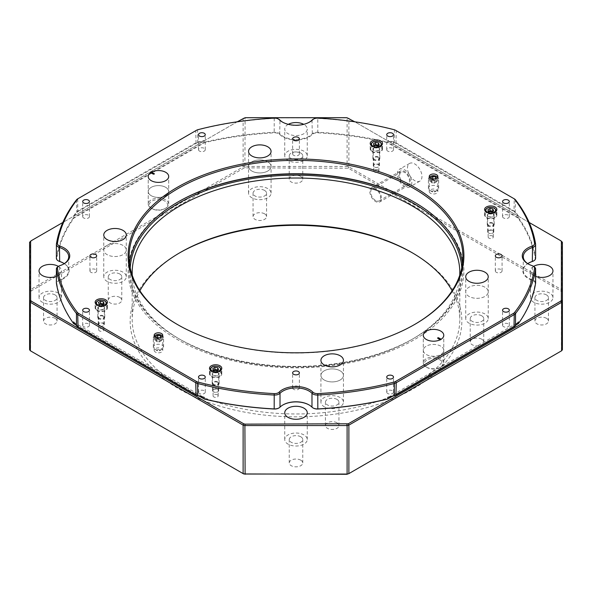 <?xml version="1.0" encoding="UTF-8"?>
<svg xmlns="http://www.w3.org/2000/svg" width="592" height="592" viewBox="0 0 592 592"><rect width="100%" height="100%" fill="white"/><g stroke="black" fill="none" stroke-linecap="round" stroke-linejoin="round"><path stroke-width="0.44" stroke-dasharray="2.96 2.22" d="M132.268 275.31A163.806 94.572 0 0 0 180.175 339.468L178.725 338.631A165.849 95.756 180 0 1 130.24 267.813M461.76 267.813A165.849 95.756 180 0 1 413.275 338.631A165.849 95.756 180 0 1 178.725 338.631L180.175 339.468A163.806 94.572 0 0 0 411.825 339.468A163.806 94.572 0 0 0 459.732 275.31M411.832 252.532L413.275 253.369A165.849 95.756 0 0 0 412.55 252.954M179.45 252.954A165.849 95.756 0 0 0 178.725 253.369A165.849 95.756 0 0 0 178.725 388.781A165.849 95.756 0 0 0 413.275 388.789A165.849 95.756 0 0 0 413.275 253.369L411.825 252.532M452.11 290.761A163.806 94.572 180 0 1 459.806 319.406A163.806 94.572 180 0 1 358.685 406.778A163.806 94.572 180 0 1 180.175 386.28A163.806 94.572 180 0 1 132.194 319.406A163.806 94.572 180 0 1 139.89 290.761M404.588 183.823A6.963 4.018 60 0 1 400.037 177.689A6.963 4.018 60 0 1 401.11 172.109A6.963 4.018 60 0 1 404.588 172.457A6.963 4.018 60 0 1 409.131 178.592A6.963 4.018 60 0 1 408.066 184.171A6.963 4.018 60 0 1 404.588 183.823M375.631 200.54A6.963 4.018 60 0 1 371.08 194.405A6.963 4.018 60 0 1 372.146 188.826A6.963 4.018 60 0 1 375.631 189.174A6.963 4.018 60 0 1 380.175 195.308A6.963 4.018 60 0 1 379.109 200.888A6.963 4.018 60 0 1 375.631 200.54M165.693 187.331A10.234 5.913 0 0 0 154.542 186.051A10.234 5.913 0 0 0 148.222 191.512A10.234 5.913 0 0 0 151.219 195.693A10.234 5.913 0 0 0 162.371 196.973A10.234 5.913 0 0 0 168.698 191.512A10.234 5.913 0 0 0 165.693 187.331A10.234 5.913 180 0 1 168.698 191.512A10.234 5.913 180 0 1 162.371 196.973A10.234 5.913 180 0 1 151.219 195.693A10.234 5.913 180 0 1 148.222 191.512A10.234 5.913 180 0 1 154.542 186.051A10.234 5.913 180 0 1 165.693 187.331M165.693 199.874A10.234 5.913 0 0 0 154.542 198.594A10.234 5.913 0 0 0 148.222 204.055A10.234 5.913 0 0 0 151.219 208.229A10.234 5.913 0 0 0 162.371 209.509A10.234 5.913 0 0 0 168.698 204.055A10.234 5.913 0 0 0 165.693 199.874A10.234 5.913 0 0 0 154.542 198.594A10.234 5.913 0 0 0 148.222 204.055A10.234 5.913 0 0 0 151.219 208.229L151.219 208.229A10.234 5.913 0 0 0 165.693 208.229A10.234 5.913 0 0 0 168.698 204.055A10.234 5.913 0 0 0 165.693 199.874M440.781 346.15A10.234 5.913 0 0 0 429.629 344.87A10.234 5.913 0 0 0 423.302 350.331A10.234 5.913 0 0 0 426.307 354.512A10.234 5.913 0 0 0 437.458 355.792A10.234 5.913 0 0 0 443.778 350.331A10.234 5.913 0 0 0 440.781 346.15A10.234 5.913 0 0 0 429.629 344.87A10.234 5.913 0 0 0 423.302 350.331A10.234 5.913 0 0 0 426.307 354.512A10.234 5.913 0 0 0 437.458 355.792A10.234 5.913 0 0 0 443.778 350.331A10.234 5.913 0 0 0 440.781 346.15M440.781 358.693A10.234 5.913 0 0 0 429.629 357.413A10.234 5.913 0 0 0 423.302 362.874A10.234 5.913 0 0 0 426.307 367.047A10.234 5.913 0 0 0 437.458 368.335A10.234 5.913 0 0 0 443.778 362.874A10.234 5.913 0 0 0 440.781 358.693A10.234 5.913 0 0 0 429.629 357.413A10.234 5.913 0 0 0 423.302 362.874A10.234 5.913 0 0 0 426.307 367.047A10.234 5.913 0 0 0 440.781 367.047A10.234 5.913 0 0 0 443.778 362.874A10.234 5.913 0 0 0 440.781 358.693M217.456 382.306A2.56 1.48 0 0 0 214.667 381.988A2.56 1.48 0 0 0 213.083 383.35A2.56 1.48 0 0 0 213.838 384.393A2.56 1.48 0 0 0 216.628 384.719A2.56 1.48 0 0 0 218.204 383.35A2.56 1.48 0 0 0 217.456 382.306M217.456 394.842A2.56 1.48 0 0 0 214.667 394.524A2.56 1.48 0 0 0 213.083 395.893A2.56 1.48 0 0 0 213.838 396.936A2.56 1.48 0 0 0 216.628 397.254A2.56 1.48 0 0 0 218.204 395.893A2.56 1.48 0 0 0 217.456 394.842M103.075 316.269A2.56 1.48 0 0 0 100.285 315.95A2.56 1.48 0 0 0 98.709 317.312A2.56 1.48 0 0 0 99.456 318.363A2.56 1.48 0 0 0 102.246 318.681A2.56 1.48 0 0 0 103.829 317.312A2.56 1.48 0 0 0 103.075 316.269M103.075 328.812A2.56 1.48 0 0 0 100.285 328.486A2.56 1.48 0 0 0 98.709 329.855A2.56 1.48 0 0 0 99.456 330.898A2.56 1.48 0 0 0 102.246 331.217A2.56 1.48 0 0 0 103.829 329.855A2.56 1.48 0 0 0 103.075 328.812M378.162 157.45A2.56 1.48 0 0 0 375.372 157.132A2.56 1.48 0 0 0 373.796 158.493A2.56 1.48 0 0 0 374.544 159.537A2.56 1.48 0 0 0 377.333 159.862A2.56 1.48 0 0 0 378.917 158.493A2.56 1.48 0 0 0 378.162 157.45M378.162 169.985A2.56 1.48 0 0 0 375.372 169.667A2.56 1.48 0 0 0 373.796 171.036A2.56 1.48 0 0 0 374.544 172.08A2.56 1.48 0 0 0 377.333 172.398A2.56 1.48 0 0 0 378.917 171.036A2.56 1.48 0 0 0 378.162 169.985M492.544 223.487A2.56 1.48 0 0 0 489.754 223.162A2.56 1.48 0 0 0 488.171 224.531A2.56 1.48 0 0 0 488.925 225.574A2.56 1.48 0 0 0 491.715 225.892A2.56 1.48 0 0 0 493.291 224.531A2.56 1.48 0 0 0 492.544 223.487M492.544 236.023A2.56 1.48 0 0 0 489.754 235.705A2.56 1.48 0 0 0 488.171 237.066A2.56 1.48 0 0 0 488.925 238.117A2.56 1.48 0 0 0 491.715 238.435A2.56 1.48 0 0 0 493.291 237.066A2.56 1.48 0 0 0 492.544 236.023M340.156 370.814A11.263 6.505 0 0 0 327.887 369.401A11.263 6.505 0 0 0 320.931 375.409A11.263 6.505 0 0 0 324.231 380.005A11.263 6.505 0 0 0 336.508 381.418A11.263 6.505 0 0 0 343.456 375.409A11.263 6.505 0 0 0 340.156 370.814A11.263 6.505 180 0 1 343.456 375.409A11.263 6.505 180 0 1 336.508 381.418A11.263 6.505 180 0 1 324.231 380.005A11.263 6.505 180 0 1 320.931 375.409A11.263 6.505 180 0 1 327.887 369.401A11.263 6.505 180 0 1 340.156 370.814M340.156 397.558A11.263 6.505 0 0 0 327.887 396.152A11.263 6.505 0 0 0 320.931 402.16A11.263 6.505 0 0 0 324.231 406.756A11.263 6.505 0 0 0 336.508 408.162A11.263 6.505 0 0 0 343.456 402.16A11.263 6.505 0 0 0 340.156 397.558M336.974 399.4A6.756 3.9 0 0 0 329.611 398.557A6.756 3.9 0 0 0 325.437 402.16A6.756 3.9 0 0 0 327.42 404.921A6.756 3.9 0 0 0 334.783 405.764A6.756 3.9 0 0 0 338.95 402.16A6.756 3.9 0 0 0 336.974 399.4M336.974 422.806A6.756 3.9 0 0 0 329.611 421.963A6.756 3.9 0 0 0 325.437 425.567A6.756 3.9 0 0 0 327.42 428.319A6.756 3.9 0 0 0 334.783 429.17A6.756 3.9 0 0 0 338.95 425.567A6.756 3.9 0 0 0 336.974 422.806M122.988 245.428A11.263 6.505 0 0 0 110.711 244.015A11.263 6.505 0 0 0 103.763 250.024A11.263 6.505 0 0 0 107.056 254.619A11.263 6.505 0 0 0 119.332 256.033A11.263 6.505 0 0 0 126.281 250.024A11.263 6.505 0 0 0 122.988 245.428A11.263 6.505 0 0 0 110.711 244.015A11.263 6.505 0 0 0 103.763 250.024A11.263 6.505 0 0 0 107.056 254.619A11.263 6.505 0 0 0 119.332 256.033A11.263 6.505 0 0 0 126.281 250.024A11.263 6.505 0 0 0 122.988 245.428M122.988 272.179A11.263 6.505 0 0 0 110.711 270.766A11.263 6.505 0 0 0 103.763 276.775A11.263 6.505 0 0 0 107.056 281.37A11.263 6.505 0 0 0 119.332 282.784A11.263 6.505 0 0 0 126.281 276.775A11.263 6.505 0 0 0 122.988 272.179M119.799 274.015A6.756 3.9 0 0 0 112.436 273.171A6.756 3.9 0 0 0 108.262 276.775A6.756 3.9 0 0 0 110.245 279.535A6.756 3.9 0 0 0 117.608 280.379A6.756 3.9 0 0 0 121.782 276.775A6.756 3.9 0 0 0 119.799 274.015M119.799 297.421A6.756 3.9 0 0 0 112.436 296.577A6.756 3.9 0 0 0 108.262 300.181A6.756 3.9 0 0 0 110.245 302.941A6.756 3.9 0 0 0 117.608 303.785A6.756 3.9 0 0 0 121.782 300.181A6.756 3.9 0 0 0 119.799 297.421M267.769 161.838A11.263 6.505 0 0 0 255.492 160.432A11.263 6.505 0 0 0 248.544 166.433A11.263 6.505 0 0 0 251.844 171.036A11.263 6.505 0 0 0 264.113 172.442A11.263 6.505 0 0 0 271.069 166.433A11.263 6.505 0 0 0 267.769 161.838A11.263 6.505 180 0 1 271.069 166.433A11.263 6.505 180 0 1 264.113 172.442A11.263 6.505 180 0 1 251.844 171.036A11.263 6.505 180 0 1 248.544 166.433A11.263 6.505 180 0 1 255.492 160.432A11.263 6.505 180 0 1 267.769 161.838M267.769 188.589A11.263 6.505 0 0 0 255.492 187.176A11.263 6.505 0 0 0 248.544 193.184A11.263 6.505 0 0 0 251.844 197.78A11.263 6.505 0 0 0 264.113 199.193A11.263 6.505 0 0 0 271.069 193.184A11.263 6.505 0 0 0 267.769 188.589M264.58 190.424A6.756 3.9 0 0 0 257.217 189.581A6.756 3.9 0 0 0 253.05 193.184A6.756 3.9 0 0 0 255.026 195.945A6.756 3.9 0 0 0 262.389 196.788A6.756 3.9 0 0 0 266.563 193.184A6.756 3.9 0 0 0 264.58 190.424M264.58 213.83A6.756 3.9 0 0 0 257.217 212.987A6.756 3.9 0 0 0 253.05 216.591A6.756 3.9 0 0 0 255.026 219.351A6.756 3.9 0 0 0 262.389 220.194A6.756 3.9 0 0 0 266.563 216.591A6.756 3.9 0 0 0 264.58 213.83M484.944 287.224A11.263 6.505 0 0 0 472.668 285.81A11.263 6.505 0 0 0 465.719 291.819A11.263 6.505 0 0 0 469.012 296.414A11.263 6.505 0 0 0 481.289 297.828A11.263 6.505 0 0 0 488.237 291.819A11.263 6.505 0 0 0 484.944 287.224A11.263 6.505 0 0 0 472.668 285.81A11.263 6.505 0 0 0 465.719 291.819A11.263 6.505 0 0 0 469.012 296.414A11.263 6.505 0 0 0 481.289 297.828A11.263 6.505 0 0 0 488.237 291.819A11.263 6.505 0 0 0 484.944 287.224M484.944 313.975A11.263 6.505 0 0 0 472.668 312.561A11.263 6.505 0 0 0 465.719 318.57A11.263 6.505 0 0 0 469.012 323.165A11.263 6.505 0 0 0 481.289 324.579A11.263 6.505 0 0 0 488.237 318.57A11.263 6.505 0 0 0 484.944 313.975M481.755 315.81A6.756 3.9 0 0 0 474.392 314.966A6.756 3.9 0 0 0 470.218 318.57A6.756 3.9 0 0 0 472.201 321.33A6.756 3.9 0 0 0 479.564 322.174A6.756 3.9 0 0 0 483.738 318.57A6.756 3.9 0 0 0 481.755 315.81M481.755 339.216A6.756 3.9 0 0 0 474.392 338.372A6.756 3.9 0 0 0 470.218 341.976A6.756 3.9 0 0 0 472.201 344.736A6.756 3.9 0 0 0 479.564 345.58A6.756 3.9 0 0 0 483.738 341.976A6.756 3.9 0 0 0 481.755 339.216M58.26 293.077A11.263 6.505 0 0 0 45.984 291.664A11.263 6.505 0 0 0 39.035 297.672A11.263 6.505 0 0 0 42.335 302.268A11.263 6.505 0 0 0 54.605 303.681A11.263 6.505 0 0 0 61.561 297.672A11.263 6.505 0 0 0 58.26 293.077M55.071 294.912A6.756 3.9 0 0 0 47.708 294.069A6.756 3.9 0 0 0 43.542 297.672A6.756 3.9 0 0 0 45.517 300.433A6.756 3.9 0 0 0 52.88 301.276A6.756 3.9 0 0 0 57.054 297.672A6.756 3.9 0 0 0 55.071 294.912M55.071 318.318A6.756 3.9 0 0 0 47.708 317.475A6.756 3.9 0 0 0 43.542 321.079A6.756 3.9 0 0 0 45.517 323.839A6.756 3.9 0 0 0 52.88 324.682A6.756 3.9 0 0 0 57.054 321.079A6.756 3.9 0 0 0 55.071 318.318M303.962 434.928A11.263 6.505 0 0 0 291.693 433.522A11.263 6.505 0 0 0 284.737 439.53A11.263 6.505 0 0 0 288.038 444.126A11.263 6.505 0 0 0 300.307 445.532A11.263 6.505 0 0 0 307.263 439.53A11.263 6.505 0 0 0 303.962 434.928M300.78 436.77A6.756 3.9 0 0 0 293.417 435.927A6.756 3.9 0 0 0 289.244 439.53A6.756 3.9 0 0 0 291.22 442.283A6.756 3.9 0 0 0 298.583 443.134A6.756 3.9 0 0 0 302.756 439.53A6.756 3.9 0 0 0 300.78 436.77M300.78 460.176A6.756 3.9 0 0 0 293.417 459.333A6.756 3.9 0 0 0 289.244 462.937A6.756 3.9 0 0 0 291.22 465.689A6.756 3.9 0 0 0 298.583 466.54A6.756 3.9 0 0 0 302.756 462.937A6.756 3.9 0 0 0 300.78 460.176M533.584 266.415A11.263 6.505 0 0 0 530.439 270.921A11.263 6.505 0 0 0 533.74 275.517A11.263 6.505 0 0 0 535.612 276.39M549.665 293.077A11.263 6.505 0 0 0 537.395 291.664A11.263 6.505 0 0 0 530.439 297.672A11.263 6.505 0 0 0 533.74 302.268A11.263 6.505 0 0 0 546.016 303.681A11.263 6.505 0 0 0 552.965 297.672A11.263 6.505 0 0 0 549.665 293.077M546.483 294.912A6.756 3.9 0 0 0 539.12 294.069A6.756 3.9 0 0 0 534.946 297.672A6.756 3.9 0 0 0 536.929 300.433A6.756 3.9 0 0 0 544.292 301.276A6.756 3.9 0 0 0 548.458 297.672A6.756 3.9 0 0 0 546.483 294.912M546.483 318.318A6.756 3.9 0 0 0 539.12 317.475A6.756 3.9 0 0 0 534.946 321.079A6.756 3.9 0 0 0 536.929 323.839A6.756 3.9 0 0 0 544.292 324.682A6.756 3.9 0 0 0 548.458 321.079A6.756 3.9 0 0 0 546.483 318.318M288.289 124.327A11.263 6.505 0 0 0 284.737 129.063A11.263 6.505 0 0 0 288.038 133.666A11.263 6.505 0 0 0 300.307 135.072A11.263 6.505 0 0 0 307.263 129.063A11.263 6.505 0 0 0 303.962 124.468A11.263 6.505 0 0 0 303.711 124.327M303.962 151.219A11.263 6.505 0 0 0 291.693 149.806A11.263 6.505 0 0 0 284.737 155.814A11.263 6.505 0 0 0 288.038 160.41A11.263 6.505 0 0 0 300.307 161.823A11.263 6.505 0 0 0 307.263 155.814A11.263 6.505 0 0 0 303.962 151.219M300.78 153.054A6.756 3.9 0 0 0 293.417 152.211A6.756 3.9 0 0 0 289.244 155.814A6.756 3.9 0 0 0 291.22 158.575A6.756 3.9 0 0 0 298.583 159.418A6.756 3.9 0 0 0 302.756 155.814A6.756 3.9 0 0 0 300.78 153.054M300.78 176.46A6.756 3.9 0 0 0 293.417 175.617A6.756 3.9 0 0 0 289.244 179.221A6.756 3.9 0 0 0 291.22 181.981A6.756 3.9 0 0 0 298.583 182.824A6.756 3.9 0 0 0 302.756 179.221A6.756 3.9 0 0 0 300.78 176.46M529.167 222.481L354.771 121.797M237.229 121.797L62.833 222.481M56.388 276.39A11.263 6.505 0 0 0 61.561 270.921A11.263 6.505 0 0 0 58.379 266.393M243.704 473.948L31.221 351.271L30.621 350.457L30.621 291.693L31.221 290.887L243.704 168.209L245.11 167.862L348.296 168.209L560.779 290.887L561.379 291.693L561.379 350.457L560.779 351.271L348.296 473.948M561.645 241.233L561.645 289.71L348.88 166.87L348.88 118.393L561.645 241.233M243.704 118.052L243.12 118.393L243.12 166.87L30.355 289.71L30.355 241.233L243.12 118.393L244.903 117.956L347.097 117.956L347.097 166.433L244.903 166.433L245.11 117.712M29.6 242.261L29.6 349.739L30.621 350.457M561.379 350.457L562.4 349.739L562.4 242.261M561.379 291.693L562.4 290.739L561.645 289.71L560.779 290.887M31.221 290.887L30.355 289.71L29.6 290.739L30.621 291.693M245.11 167.862L244.903 166.433L243.12 166.87L243.704 168.209M348.296 168.209L348.88 166.87L347.097 166.433L346.89 167.862M346.89 117.712L348.296 118.052M30.355 350.767L31.221 351.271M561.645 350.767L560.779 351.271M177.637 324.631A166.877 96.341 0 0 0 178 324.838L177.282 324.423L178 324.838A166.877 96.341 0 0 0 414 324.838A166.877 96.341 0 0 0 414.363 324.631M177.637 202.168A167.899 96.933 0 0 0 177.274 202.383A167.899 96.933 0 0 0 177.282 339.468A167.899 96.933 0 0 0 414.718 339.468A167.899 96.933 0 0 0 414.726 202.383L414 201.961L414.718 202.383A167.899 96.933 0 0 0 414.363 202.168M462.47 263.403A166.877 96.341 180 0 1 462.877 270.085A166.877 96.341 180 0 1 359.862 359.1A166.877 96.341 180 0 1 178 338.21A166.877 96.341 180 0 1 129.123 270.085A166.877 96.341 180 0 1 129.53 263.403M58.475 260.961A5.735 3.308 180 0 1 56.817 258.319A240.174 138.661 180 0 1 73.963 218.063L204.44 142.731A240.174 138.661 180 0 1 274.17 132.83A5.735 3.308 180 0 1 279.661 134.48A18.84 10.878 0 0 0 296 139.941A18.84 10.878 0 0 0 312.339 134.48A5.735 3.308 180 0 1 317.83 132.83A240.174 138.661 180 0 1 387.56 142.731L518.037 218.063A240.174 138.661 180 0 1 535.183 258.319A5.735 3.308 180 0 1 533.666 260.88M204.44 399.119L73.963 323.787A240.174 138.661 180 0 1 56.817 283.524A5.735 3.308 180 0 1 59.674 280.356A18.84 10.878 0 0 0 63.618 263.233L63.618 263.233A18.84 10.878 0 0 0 63.47 263.151M64.269 263.647A18.426 10.641 180 0 1 68.724 270.588A18.426 10.641 180 0 1 59.466 279.816A6.142 3.545 0 0 0 56.388 282.895M313.257 408.058A5.735 3.308 180 0 1 312.339 407.363A18.84 10.878 0 0 0 309.32 405.091L309.32 405.091A18.84 10.878 0 0 0 309.172 405.002M528.323 264.025A18.426 10.641 0 0 0 528.671 264.232A18.426 10.641 0 0 0 532.534 265.941A6.142 3.545 180 0 1 533.814 266.511M528.671 264.232L527.953 263.817L528.671 264.232M535.612 258.282A6.142 3.545 0 0 0 535.59 257.964A240.589 138.898 0 0 0 518.385 217.59L518.385 215.917A240.589 138.898 0 0 0 515.536 212.091A6.142 3.545 0 0 0 514.27 211.041L396.248 142.901A6.142 3.545 0 0 0 394.42 142.169A240.589 138.898 0 0 0 387.79 140.526L387.79 142.198A240.589 138.898 0 0 0 317.867 132.26A6.142 3.545 0 0 0 311.984 134.029A18.426 10.641 180 0 1 296 139.372A18.426 10.641 180 0 1 280.016 134.029A6.142 3.545 0 0 0 274.133 132.26A240.589 138.898 0 0 0 204.21 142.198L204.21 140.526A240.589 138.898 0 0 0 197.58 142.169A6.142 3.545 0 0 0 195.752 142.901L77.73 211.041L77.73 198.831L195.752 130.691A6.142 3.545 180 0 1 197.58 129.966A240.589 138.898 180 0 1 274.133 118.385A6.142 3.545 180 0 1 279.032 119.414M282.621 122.174A18.426 10.641 0 0 0 282.969 122.381L282.243 121.959L282.969 122.381A18.426 10.641 0 0 0 309.031 122.381A18.426 10.641 0 0 0 309.379 122.174M535.612 282.895A6.142 3.545 0 0 0 533.814 280.386A6.142 3.545 0 0 0 532.534 279.816A18.426 10.641 180 0 1 523.276 270.588A18.426 10.641 180 0 1 527.731 263.647M219.987 371.48A6.142 3.545 0 0 0 213.298 370.71A6.142 3.545 0 0 0 209.501 373.989A6.142 3.545 0 0 0 211.3 376.497A6.142 3.545 0 0 0 217.997 377.267A6.142 3.545 0 0 0 221.785 373.989A6.142 3.545 0 0 0 219.987 371.48M218.108 372.568A3.478 2.013 0 0 0 214.311 372.131A3.478 2.013 0 0 0 212.165 373.989A3.478 2.013 0 0 0 213.187 375.409A3.478 2.013 0 0 0 216.975 375.846A3.478 2.013 0 0 0 219.129 373.989A3.478 2.013 0 0 0 218.108 372.568M213.187 384.77A3.478 2.013 180 0 1 212.165 383.35A3.478 2.013 180 0 1 214.311 381.492A3.478 2.013 180 0 1 218.108 381.929A3.478 2.013 180 0 1 219.129 383.35A3.478 2.013 180 0 1 216.975 385.207A3.478 2.013 180 0 1 213.187 384.77M155.415 352.085A4.299 2.479 180 0 1 154.157 350.331A4.299 2.479 180 0 1 156.813 348.037A4.299 2.479 180 0 1 161.498 348.577A4.299 2.479 180 0 1 162.756 350.331A4.299 2.479 180 0 1 160.099 352.625A4.299 2.479 180 0 1 155.415 352.085M105.613 305.442A6.142 3.545 0 0 0 98.916 304.673A6.142 3.545 0 0 0 95.127 307.951A6.142 3.545 0 0 0 96.925 310.46A6.142 3.545 0 0 0 103.615 311.229A6.142 3.545 0 0 0 107.411 307.951A6.142 3.545 0 0 0 105.613 305.442M103.726 306.53A3.478 2.013 0 0 0 99.937 306.094A3.478 2.013 0 0 0 97.784 307.951A3.478 2.013 0 0 0 98.805 309.372A3.478 2.013 0 0 0 102.601 309.808A3.478 2.013 0 0 0 104.747 307.951A3.478 2.013 0 0 0 103.726 306.53M98.805 318.733A3.478 2.013 180 0 1 97.784 317.312A3.478 2.013 180 0 1 99.937 315.462A3.478 2.013 180 0 1 103.726 315.891A3.478 2.013 180 0 1 104.747 317.312A3.478 2.013 180 0 1 102.601 319.169A3.478 2.013 180 0 1 98.805 318.733M430.502 193.266A4.299 2.479 180 0 1 429.244 191.512A4.299 2.479 180 0 1 431.901 189.218A4.299 2.479 180 0 1 436.585 189.758A4.299 2.479 180 0 1 437.843 191.512A4.299 2.479 180 0 1 435.187 193.806A4.299 2.479 180 0 1 430.502 193.266M380.7 146.624A6.142 3.545 0 0 0 374.003 145.854A6.142 3.545 0 0 0 370.215 149.132A6.142 3.545 0 0 0 372.013 151.641A6.142 3.545 0 0 0 378.702 152.41A6.142 3.545 0 0 0 382.499 149.132A6.142 3.545 0 0 0 380.7 146.624M378.813 147.711A3.478 2.013 0 0 0 375.025 147.275A3.478 2.013 0 0 0 372.871 149.132A3.478 2.013 0 0 0 373.892 150.553A3.478 2.013 0 0 0 377.689 150.99A3.478 2.013 0 0 0 379.835 149.132A3.478 2.013 0 0 0 378.813 147.711M373.892 159.914A3.478 2.013 180 0 1 372.871 158.493A3.478 2.013 180 0 1 375.025 156.636A3.478 2.013 180 0 1 378.813 157.072A3.478 2.013 180 0 1 379.835 158.493A3.478 2.013 180 0 1 377.689 160.351A3.478 2.013 180 0 1 373.892 159.914M495.075 212.661A6.142 3.545 0 0 0 488.385 211.892A6.142 3.545 0 0 0 484.589 215.17A6.142 3.545 0 0 0 486.387 217.678A6.142 3.545 0 0 0 493.084 218.448A6.142 3.545 0 0 0 496.873 215.17A6.142 3.545 0 0 0 495.075 212.661M493.195 213.749A3.478 2.013 0 0 0 489.399 213.312A3.478 2.013 0 0 0 487.253 215.17A3.478 2.013 0 0 0 488.274 216.591A3.478 2.013 0 0 0 492.063 217.027A3.478 2.013 0 0 0 494.216 215.17A3.478 2.013 0 0 0 493.195 213.749M488.274 225.952A3.478 2.013 180 0 1 487.253 224.531A3.478 2.013 180 0 1 489.399 222.673A3.478 2.013 180 0 1 493.195 223.11A3.478 2.013 180 0 1 494.216 224.531A3.478 2.013 180 0 1 492.063 226.388A3.478 2.013 180 0 1 488.274 225.952M199.504 393.51A3.382 1.954 180 0 1 198.512 392.126A3.382 1.954 180 0 1 200.599 390.328A3.382 1.954 180 0 1 204.277 390.75A3.382 1.954 180 0 1 205.269 392.126A3.382 1.954 180 0 1 203.182 393.932A3.382 1.954 180 0 1 199.504 393.51M83.679 326.636A3.382 1.954 180 0 1 82.688 325.26A3.382 1.954 180 0 1 84.774 323.454A3.382 1.954 180 0 1 88.452 323.876A3.382 1.954 180 0 1 89.444 325.26A3.382 1.954 180 0 1 87.357 327.058A3.382 1.954 180 0 1 83.679 326.636M293.61 389.329A3.382 1.954 180 0 1 292.618 387.945A3.382 1.954 180 0 1 294.705 386.147A3.382 1.954 180 0 1 298.39 386.569A3.382 1.954 180 0 1 299.382 387.945A3.382 1.954 180 0 1 297.295 389.751A3.382 1.954 180 0 1 293.61 389.329M83.679 217.967A3.382 1.954 180 0 1 82.688 216.591A3.382 1.954 180 0 1 84.774 214.785A3.382 1.954 180 0 1 88.452 215.207A3.382 1.954 180 0 1 89.444 216.591A3.382 1.954 180 0 1 87.357 218.389A3.382 1.954 180 0 1 83.679 217.967M199.504 151.101A3.382 1.954 180 0 1 198.512 149.717A3.382 1.954 180 0 1 200.599 147.919A3.382 1.954 180 0 1 204.277 148.34A3.382 1.954 180 0 1 205.269 149.717A3.382 1.954 180 0 1 203.182 151.522A3.382 1.954 180 0 1 199.504 151.101M90.916 272.305A3.382 1.954 180 0 1 89.925 270.921A3.382 1.954 180 0 1 92.012 269.123A3.382 1.954 180 0 1 95.697 269.545A3.382 1.954 180 0 1 96.681 270.921A3.382 1.954 180 0 1 94.594 272.727A3.382 1.954 180 0 1 90.916 272.305M387.723 151.101A3.382 1.954 180 0 1 386.731 149.717A3.382 1.954 180 0 1 388.818 147.919A3.382 1.954 180 0 1 392.496 148.34A3.382 1.954 180 0 1 393.488 149.717A3.382 1.954 180 0 1 391.401 151.522A3.382 1.954 180 0 1 387.723 151.101M503.548 217.967A3.382 1.954 180 0 1 502.556 216.591A3.382 1.954 180 0 1 504.643 214.785A3.382 1.954 180 0 1 508.321 215.207A3.382 1.954 180 0 1 509.312 216.591A3.382 1.954 180 0 1 507.226 218.389A3.382 1.954 180 0 1 503.548 217.967M293.61 155.274A3.382 1.954 180 0 1 292.618 153.898A3.382 1.954 180 0 1 294.705 152.092A3.382 1.954 180 0 1 298.39 152.521A3.382 1.954 180 0 1 299.382 153.898A3.382 1.954 180 0 1 297.295 155.696A3.382 1.954 180 0 1 293.61 155.274M503.548 326.636A3.382 1.954 180 0 1 502.556 325.26A3.382 1.954 180 0 1 504.643 323.454A3.382 1.954 180 0 1 508.321 323.876A3.382 1.954 180 0 1 509.312 325.26A3.382 1.954 180 0 1 507.226 327.058A3.382 1.954 180 0 1 503.548 326.636M387.723 393.51A3.382 1.954 180 0 1 386.731 392.126A3.382 1.954 180 0 1 388.818 390.328A3.382 1.954 180 0 1 392.496 390.75A3.382 1.954 180 0 1 393.488 392.126A3.382 1.954 180 0 1 391.401 393.932A3.382 1.954 180 0 1 387.723 393.51M496.303 272.305A3.382 1.954 180 0 1 495.319 270.921A3.382 1.954 180 0 1 497.406 269.123A3.382 1.954 180 0 1 501.084 269.545A3.382 1.954 180 0 1 502.075 270.921A3.382 1.954 180 0 1 499.988 272.727A3.382 1.954 180 0 1 496.303 272.305M58.186 266.511A6.142 3.545 180 0 1 59.466 265.941A18.426 10.641 0 0 0 63.329 264.232A18.426 10.641 0 0 0 63.677 264.025M312.968 119.414A6.142 3.545 180 0 1 317.867 118.385A240.589 138.898 180 0 1 394.42 129.966A6.142 3.545 180 0 1 396.248 130.691L514.27 198.831L513.982 211.536A5.735 3.308 180 0 1 515.158 212.528A240.174 138.661 180 0 1 517.63 215.821L388.552 141.296A240.174 138.661 180 0 1 394.25 142.724A5.735 3.308 180 0 1 395.959 143.397L513.982 211.536M528.53 263.151A18.84 10.878 0 0 0 528.382 263.233A18.84 10.878 0 0 0 532.326 280.356A5.735 3.308 180 0 1 535.183 283.524A240.174 138.661 180 0 1 518.037 323.787L387.56 399.119M282.828 405.002A18.84 10.878 0 0 0 282.68 405.091A18.84 10.878 0 0 0 279.661 407.363A5.735 3.308 180 0 1 278.884 407.977M73.615 215.917L74.37 215.821A240.174 138.661 180 0 1 76.842 212.528A5.735 3.308 180 0 1 78.018 211.536L77.73 211.041A6.142 3.545 0 0 0 76.464 212.091A240.589 138.898 0 0 0 73.615 215.917L73.615 217.59A240.589 138.898 0 0 0 56.41 257.964L56.41 244.089M392.607 396.203L516.239 324.823M518.385 321.915L517.63 322.684A240.174 138.661 180 0 1 515.158 325.977A5.735 3.308 180 0 1 513.989 326.962M388.552 397.21L517.63 322.684M513.982 326.962L395.959 395.101M518.037 218.063L518.385 217.59L387.79 142.198L387.56 142.731M387.79 140.526L388.552 141.296M517.63 215.821L518.385 215.917M204.44 142.731L204.21 142.198L73.615 217.59L73.963 218.063M78.018 211.536L196.041 143.397A5.735 3.308 180 0 1 197.75 142.724A240.174 138.661 180 0 1 203.448 141.296L74.37 215.821M203.448 141.296L204.21 140.526M75.761 324.823L199.393 396.203M78.011 326.962A5.735 3.308 180 0 1 76.842 325.977A240.174 138.661 180 0 1 74.37 322.684L203.448 397.21M74.37 322.684L73.615 321.915M196.041 395.101L78.018 326.962M395.959 143.397L396.248 130.691L395.523 130.277M196.477 130.277L195.752 130.691L196.041 143.397M492.759 230.717A2.864 1.658 180 0 1 492.759 233.056A2.864 1.658 180 0 1 488.703 233.056L488.563 232.974A3.071 1.776 0 0 0 492.907 232.974A3.071 1.776 0 0 0 493.802 231.716A3.071 1.776 0 0 0 492.907 230.466A3.071 1.776 0 0 0 489.554 230.081A3.071 1.776 0 0 0 487.66 231.716A3.071 1.776 0 0 0 488.563 232.974L488.703 233.056A2.864 1.658 180 0 1 488.703 230.717A2.864 1.658 180 0 1 492.759 230.717M488.259 212.706A2.56 1.48 0 0 0 488.925 213.372A2.56 1.48 0 0 0 490.072 213.756L488.644 213.534L487.875 211.884L488.755 211.374A2.56 1.48 0 0 0 488.259 212.706M492.707 211.1L493.203 211.943A2.56 1.48 0 0 0 492.544 211.285A2.56 1.48 0 0 0 492.47 211.24M492.907 213.912A3.071 1.776 180 0 1 493.802 215.17A3.071 1.776 180 0 1 491.908 216.805A3.071 1.776 180 0 1 488.563 216.42A3.071 1.776 180 0 1 487.66 215.17A3.071 1.776 180 0 1 489.554 213.527A3.071 1.776 180 0 1 492.907 213.912M494.712 212.868A5.631 3.249 180 0 1 496.362 215.17A5.631 3.249 180 0 1 492.884 218.174A5.631 3.249 180 0 1 486.75 217.464A5.631 3.249 180 0 1 485.1 215.17A5.631 3.249 180 0 1 488.578 212.165A5.631 3.249 180 0 1 494.712 212.868M490.072 213.756A2.56 1.48 0 0 0 492.544 213.372L491.501 213.971L490.072 213.756M493.587 212.765L493.203 211.943A2.56 1.48 180 0 1 492.544 213.372L493.587 212.765L493.587 210.597M491.501 213.971L491.501 211.803M488.644 213.534L488.644 211.359M487.875 211.884L487.875 209.709M374.329 167.018L374.329 167.018A2.864 1.658 180 0 1 374.329 164.68A2.864 1.658 180 0 1 378.384 164.68A2.864 1.658 180 0 1 378.384 167.018A2.864 1.658 180 0 1 374.329 167.018L374.181 166.937A3.071 1.776 0 0 0 378.525 166.937A3.071 1.776 0 0 0 379.428 165.686A3.071 1.776 0 0 0 378.525 164.428A3.071 1.776 0 0 0 375.18 164.043A3.071 1.776 0 0 0 373.286 165.686A3.071 1.776 0 0 0 374.181 166.937L374.329 167.018M378.332 145.07L379.206 146.735L377.119 147.941L374.262 147.497L373.885 146.675A2.56 1.48 0 0 0 374.544 147.334A2.56 1.48 0 0 0 375.691 147.719A2.56 1.48 0 0 0 378.162 147.334A2.56 1.48 0 0 0 378.828 145.906A2.56 1.48 0 0 0 378.162 145.247A2.56 1.48 0 0 0 378.088 145.203M374.181 150.39A3.071 1.776 180 0 1 373.286 149.132A3.071 1.776 180 0 1 375.18 147.497A3.071 1.776 180 0 1 378.525 147.882A3.071 1.776 180 0 1 379.428 149.132A3.071 1.776 180 0 1 377.533 150.768A3.071 1.776 180 0 1 374.181 150.39M372.375 151.434A5.631 3.249 180 0 1 370.725 149.132A5.631 3.249 180 0 1 374.203 146.128A5.631 3.249 180 0 1 380.338 146.831A5.631 3.249 180 0 1 381.988 149.132A5.631 3.249 180 0 1 378.51 152.137A5.631 3.249 180 0 1 372.375 151.434M374.381 145.343L373.5 145.847L373.885 146.675A2.56 1.48 180 0 1 374.388 145.343M377.119 147.941L377.119 145.765M374.262 147.497L374.262 145.321M373.5 145.847L373.5 143.678M379.206 146.735L379.206 144.559M217.671 389.536A2.864 1.658 180 0 1 217.671 391.874A2.864 1.658 180 0 1 213.616 391.874L213.475 391.793A3.071 1.776 0 0 0 217.819 391.793A3.071 1.776 0 0 0 218.714 390.542A3.071 1.776 0 0 0 217.819 389.284A3.071 1.776 0 0 0 214.467 388.9A3.071 1.776 0 0 0 212.572 390.542A3.071 1.776 0 0 0 213.475 391.793L213.616 391.874A2.864 1.658 180 0 1 213.616 389.536A2.864 1.658 180 0 1 217.671 389.536M213.172 371.532A2.56 1.48 0 0 0 213.838 372.19A2.56 1.48 0 0 0 214.985 372.575L213.557 372.353L212.794 370.703L213.668 370.2A2.56 1.48 0 0 0 213.172 371.532M217.619 369.919L218.115 370.762A2.56 1.48 0 0 0 217.456 370.104A2.56 1.48 0 0 0 217.382 370.059M217.819 372.738A3.071 1.776 180 0 1 218.714 373.989A3.071 1.776 180 0 1 216.82 375.624A3.071 1.776 180 0 1 213.475 375.239A3.071 1.776 180 0 1 212.572 373.989A3.071 1.776 180 0 1 214.467 372.353A3.071 1.776 180 0 1 217.819 372.738M219.625 371.687A5.631 3.249 180 0 1 221.275 373.989A5.631 3.249 180 0 1 217.797 376.993A5.631 3.249 180 0 1 211.662 376.29A5.631 3.249 180 0 1 210.012 373.989A5.631 3.249 180 0 1 213.49 370.984A5.631 3.249 180 0 1 219.625 371.687M214.985 372.575A2.56 1.48 0 0 0 217.456 372.19L216.413 372.797L214.985 372.575M218.5 371.591L218.115 370.762A2.56 1.48 180 0 1 217.456 372.19L218.5 371.591L218.5 369.415M216.413 372.797L216.413 370.622M213.557 372.353L213.557 370.178M212.794 370.703L212.794 368.535M99.241 325.844L99.241 325.844A2.864 1.658 180 0 1 99.241 323.498A2.864 1.658 180 0 1 103.297 323.498A2.864 1.658 180 0 1 103.297 325.844A2.864 1.658 180 0 1 99.241 325.844L99.093 325.755A3.071 1.776 0 0 0 103.437 325.755A3.071 1.776 0 0 0 104.34 324.505A3.071 1.776 0 0 0 103.437 323.247A3.071 1.776 0 0 0 100.092 322.862A3.071 1.776 0 0 0 98.198 324.505A3.071 1.776 0 0 0 99.093 325.755L99.241 325.844M103.245 303.888L104.125 305.553L102.031 306.76L99.175 306.316L98.797 305.494A2.56 1.48 0 0 0 99.456 306.153A2.56 1.48 0 0 0 100.603 306.538A2.56 1.48 0 0 0 103.075 306.153A2.56 1.48 0 0 0 103.741 304.725A2.56 1.48 0 0 0 103.075 304.066A2.56 1.48 0 0 0 103.001 304.022M99.093 309.209A3.071 1.776 180 0 1 98.198 307.951A3.071 1.776 180 0 1 100.092 306.316A3.071 1.776 180 0 1 103.437 306.7A3.071 1.776 180 0 1 104.34 307.951A3.071 1.776 180 0 1 102.446 309.594A3.071 1.776 180 0 1 99.093 309.209M97.288 310.252A5.631 3.249 180 0 1 95.638 307.951A5.631 3.249 180 0 1 99.116 304.947A5.631 3.249 180 0 1 105.25 305.657A5.631 3.249 180 0 1 106.9 307.951A5.631 3.249 180 0 1 103.422 310.955A5.631 3.249 180 0 1 97.288 310.252M98.413 304.673L98.797 305.494A2.56 1.48 180 0 1 99.301 304.162L98.413 304.673L98.413 302.497M102.031 306.76L102.031 304.584M99.175 306.316L99.175 304.147M104.125 305.553L104.125 303.378M431.731 180.434A2.56 1.48 180 0 1 434.202 180.057A2.56 1.48 180 0 1 436.015 181.1A2.56 1.48 180 0 1 435.357 182.528A2.56 1.48 180 0 1 432.878 182.906L434.306 183.128L436.4 181.922L435.631 180.279L432.782 179.835L430.687 181.041L431.457 182.691L432.878 182.906A2.56 1.48 180 0 1 431.072 181.862A2.56 1.48 180 0 1 431.731 180.434M429.533 177.363A4.233 2.442 0 0 0 430.554 179.864A4.233 2.442 0 0 0 435.771 180.212A4.233 2.442 0 0 0 437.555 177.363M429.925 180.952A5.121 2.953 0 0 0 435.505 181.596A5.121 2.953 0 0 0 438.665 178.865A5.121 2.953 0 0 0 437.162 176.771L437.162 176.771A5.121 2.953 0 0 0 429.925 176.771A5.121 2.953 0 0 0 428.423 178.865A5.121 2.953 0 0 0 429.925 180.952M436.585 176.438L437.162 176.771L436.585 176.438M429.925 190.469A5.121 2.953 0 0 0 437.162 190.469A5.121 2.953 0 0 0 438.665 188.382A5.121 2.953 0 0 0 437.162 186.288A5.121 2.953 0 0 0 431.583 185.651A5.121 2.953 0 0 0 428.423 188.382A5.121 2.953 0 0 0 429.925 190.469L432.641 192.037A1.28 0.74 0 0 0 434.447 192.037A1.28 0.74 0 0 0 434.447 190.994A1.28 0.74 0 0 0 432.641 190.994A1.28 0.74 0 0 0 432.641 192.037L429.925 190.469M431.057 178.495L431.457 179.346L434.306 179.783L436.304 178.37M431.457 182.691L431.457 179.346M430.687 181.041L430.687 177.696M432.782 179.835L432.782 178.91M435.631 180.279L435.631 178.636M436.4 181.922L436.4 178.577M434.306 183.128L434.306 179.783M156.643 339.26A2.56 1.48 180 0 1 159.122 338.876A2.56 1.48 180 0 1 160.928 339.919A2.56 1.48 180 0 1 160.269 341.347A2.56 1.48 180 0 1 157.798 341.732L159.218 341.947L161.313 340.74L160.543 339.098L157.694 338.654L155.6 339.86L156.369 341.51L157.798 341.732A2.56 1.48 180 0 1 155.985 340.681A2.56 1.48 180 0 1 156.643 339.26M154.445 336.182A4.233 2.442 0 0 0 155.467 338.683A4.233 2.442 0 0 0 160.684 339.038A4.233 2.442 0 0 0 162.467 336.182M154.838 339.771A5.121 2.953 0 0 0 160.417 340.415A5.121 2.953 0 0 0 163.577 337.684A5.121 2.953 0 0 0 162.075 335.59L162.075 335.59A5.121 2.953 0 0 0 154.838 335.59A5.121 2.953 0 0 0 153.335 337.684A5.121 2.953 0 0 0 154.838 339.771M161.498 335.257L162.075 335.59L161.498 335.257M154.838 349.287A5.121 2.953 0 0 0 162.075 349.287A5.121 2.953 0 0 0 163.577 347.201A5.121 2.953 0 0 0 162.075 345.106A5.121 2.953 0 0 0 156.495 344.47A5.121 2.953 0 0 0 153.335 347.201A5.121 2.953 0 0 0 154.838 349.287L157.553 350.856A1.28 0.74 0 0 0 159.359 350.856A1.28 0.74 0 0 0 159.359 349.813A1.28 0.74 0 0 0 157.553 349.813A1.28 0.74 0 0 0 157.553 350.856L154.838 349.287M155.97 337.314L156.369 338.165L159.218 338.609L161.216 337.188M156.369 341.51L156.369 338.165M155.6 339.86L155.6 336.515M157.694 338.654L157.694 337.729M160.543 339.098L160.543 337.455M161.313 340.74L161.313 337.403M159.218 341.947L159.218 338.609M440.056 359.943A9.213 5.321 180 0 1 440.056 367.469A9.213 5.321 180 0 1 427.032 367.469L426.307 367.047L427.032 367.469A9.213 5.321 180 0 1 427.032 359.943A9.213 5.321 180 0 1 440.056 359.943M441.136 339.253L441.136 339.756L440.707 339.505M437.821 338.173L437.74 338.631L440.411 340.171A10.234 5.913 0 0 0 441.136 339.756M440.411 340.171L440.411 339.667M151.944 208.65L151.944 208.65A9.213 5.321 180 0 1 151.944 201.125A9.213 5.321 180 0 1 164.968 201.125A9.213 5.321 180 0 1 164.968 208.65A9.213 5.321 180 0 1 151.944 208.65L151.219 208.229L151.944 208.65M150.864 172.501L150.864 173.005L153.535 174.544L154.179 174.078M151.293 172.746A10.234 5.913 0 0 0 150.864 173.005M418.115 166.863A10.234 5.913 60 0 1 419.839 181.152A10.234 5.913 60 0 1 411.329 177.711A10.234 5.913 60 0 1 409.605 163.422A10.234 5.913 60 0 1 418.115 166.863M407.984 172.716A10.234 5.913 60 0 1 409.708 187.005A10.234 5.913 60 0 1 401.191 183.564A10.234 5.913 60 0 1 399.467 169.275A10.234 5.913 60 0 1 407.984 172.716M407.303 173.804A8.192 4.729 60 0 1 408.68 185.229A8.192 4.729 60 0 1 401.872 182.477A8.192 4.729 60 0 1 400.495 171.044A8.192 4.729 60 0 1 407.303 173.804M378.347 190.52A8.192 4.729 60 0 1 379.724 201.946A8.192 4.729 60 0 1 372.916 199.193A8.192 4.729 60 0 1 371.532 187.76A8.192 4.729 60 0 1 378.347 190.52M56.817 258.319L56.41 257.964M59.674 280.356L59.466 265.941L59.977 265.616M532.326 280.356L532.534 265.941L532.023 265.616M274.222 118.141L274.17 132.83M197.75 142.724L197.58 129.966L198.002 129.67M515.158 212.528L515.536 199.889M535.59 244.089L535.59 257.964L535.183 258.319M393.998 129.67L394.42 129.966L394.25 142.724M317.83 132.83L317.778 118.141M76.464 199.889L76.842 212.528M279.661 134.48L280.016 120.154M311.984 120.154L312.339 134.48M515.158 325.977L515.536 325.741M76.842 325.977L76.464 325.741M535.59 283.213L535.183 283.524M56.817 283.524L56.41 283.213M485.1 210.782A5.631 3.249 180 0 1 488.578 207.777A5.631 3.249 180 0 1 494.712 208.48A5.631 3.249 180 0 1 496.362 210.782M496.362 215.17L496.362 210.9A5.631 3.249 180 0 1 492.788 213.808A5.631 3.249 180 0 1 486.75 213.076A5.631 3.249 180 0 1 485.107 210.907L485.1 215.17M381.988 149.132L381.988 144.862A5.631 3.249 180 0 1 378.406 147.771A5.631 3.249 180 0 1 372.375 147.045A5.631 3.249 180 0 1 370.725 144.87L370.725 149.132M370.725 144.744A5.631 3.249 180 0 1 374.203 141.74A5.631 3.249 180 0 1 380.338 142.443A5.631 3.249 180 0 1 381.988 144.744M210.012 369.6A5.631 3.249 180 0 1 213.49 366.596A5.631 3.249 180 0 1 219.625 367.299A5.631 3.249 180 0 1 221.275 369.6M221.275 369.726A5.631 3.249 180 0 1 217.701 372.627A5.631 3.249 180 0 1 211.662 371.902A5.631 3.249 180 0 1 210.019 369.726M106.9 307.951L106.9 303.689A5.631 3.249 180 0 1 103.319 306.589A5.631 3.249 180 0 1 97.288 305.864A5.631 3.249 180 0 1 95.638 303.689L95.638 307.951M95.638 303.563A5.631 3.249 180 0 1 99.116 300.558A5.631 3.249 180 0 1 105.25 301.269A5.631 3.249 180 0 1 106.9 303.563M437.74 338.631L437.74 338.128M153.535 174.544L153.535 174.041M180.175 252.532L178.725 253.369M372.146 188.826L401.11 172.109M148.222 204.055L148.222 176.468L148.222 204.055M423.302 362.874L423.302 335.287L423.302 362.874M213.083 395.893L213.083 383.35M98.709 329.855L98.709 317.312M373.796 171.036L373.796 158.493M488.171 237.066L488.171 224.531M320.931 402.16L320.931 360.365M325.437 425.567L325.437 402.16M103.763 276.775L103.763 234.98M108.262 300.181L108.262 276.775M248.544 193.184L248.544 151.389M253.05 216.591L253.05 193.184M465.719 318.57L465.719 276.775M470.218 341.976L470.218 318.57M39.035 297.672L39.035 270.921M43.542 321.079L43.542 297.672M284.737 439.53L284.737 412.779M289.244 462.937L289.244 439.53M530.439 297.672L530.439 270.921M534.946 321.079L534.946 297.672M284.737 155.814L284.737 129.063M289.244 179.221L289.244 155.814M132.194 272.594L132.194 319.406M459.806 272.594L459.806 319.406M302.756 179.221L302.756 155.814M307.263 155.814L307.263 129.063M548.458 321.079L548.458 297.672M552.965 297.672L552.965 270.921M302.756 462.937L302.756 439.53M307.263 439.53L307.263 412.779M57.054 321.079L57.054 297.672M61.561 297.672L61.561 270.921M483.738 341.976L483.738 318.57M488.237 318.57L488.237 276.775M266.563 216.591L266.563 193.184M271.069 193.184L271.069 151.389M121.782 300.181L121.782 276.775M126.281 276.775L126.281 234.98M338.95 425.567L338.95 402.16M343.456 402.16L343.456 360.365M493.291 237.066L493.291 224.531M378.917 171.036L378.917 158.493M103.829 329.855L103.829 317.312M218.204 395.893L218.204 383.35M443.778 362.874L443.778 335.287L443.778 362.874M168.698 204.055L168.698 176.468L168.698 204.055M379.109 200.888L408.066 184.171M411.825 339.468L413.275 338.631M178 201.961L177.274 202.383M309.031 122.381L309.757 121.959M209.501 373.989L209.501 368.305M212.165 383.35L212.165 373.989M154.157 350.331L154.157 335.287M95.127 307.951L95.127 302.268M97.784 317.312L97.784 307.951M429.244 191.512L429.244 176.468M370.215 149.132L370.215 143.449M372.871 158.493L372.871 149.132M484.589 215.17L484.589 209.487M487.253 224.531L487.253 215.17M198.512 392.126L198.512 377.082M82.688 325.26L82.688 310.208M292.618 387.945L292.618 372.901M82.688 216.591L82.688 201.546M198.512 149.717L198.512 134.673M89.925 270.921L89.925 255.877M386.731 149.717L386.731 134.673M502.556 216.591L502.556 201.546M292.618 153.898L292.618 138.854M502.556 325.26L502.556 310.208M386.731 392.126L386.731 377.082M495.319 270.921L495.319 255.877M68.724 256.713L68.724 270.588M129.123 270.085L129.123 256.713M462.877 270.085L462.877 256.713M523.276 256.713L523.276 270.588M502.075 270.921L502.075 255.877M393.488 392.126L393.488 377.082M509.312 325.26L509.312 310.208M299.382 153.898L299.382 138.854M509.312 216.591L509.312 201.546M393.488 149.717L393.488 134.673M96.681 270.921L96.681 255.877M205.269 149.717L205.269 134.673M89.444 216.591L89.444 201.546M299.382 387.945L299.382 372.901M89.444 325.26L89.444 310.208M205.269 392.126L205.269 377.082M494.216 224.531L494.216 215.17M496.873 215.17L496.873 209.487M379.835 158.493L379.835 149.132M382.499 149.132L382.499 143.449M437.843 191.512L437.843 176.468M104.747 317.312L104.747 307.951M107.411 307.951L107.411 302.268M162.756 350.331L162.756 335.287M219.129 383.35L219.129 373.989M221.785 373.989L221.785 368.305M63.329 264.232L64.047 263.817M414 324.838L414.726 324.416M493.802 231.716L493.802 215.17M487.66 231.716L487.66 215.17M373.286 165.686L373.286 149.132M379.428 165.686L379.428 149.132M218.714 390.542L218.714 373.989M221.275 373.989L221.275 369.719M210.012 373.989L210.012 369.719M212.572 390.542L212.572 373.989M98.198 324.505L98.198 307.951M104.34 324.505L104.34 307.951M438.665 188.382L438.665 178.865M434.447 192.037L437.162 190.469M428.423 188.382L428.423 178.865M430.554 176.409L429.925 176.771M163.577 347.201L163.577 337.684M159.359 350.856L162.075 349.287M153.335 347.201L153.335 337.684M155.467 335.227L154.838 335.59M440.056 367.469L440.781 367.047M437.592 338.424L437.592 337.921M154.408 174.337L154.408 173.833M164.968 208.65L165.693 208.229M419.839 181.152L409.708 187.005M408.68 185.229L379.724 201.946M400.495 171.044L371.532 187.76M409.605 163.422L399.467 169.275"/><path stroke-width="0.89" d="M130.24 267.813A165.849 95.756 180 0 1 235.031 181.877A165.849 95.756 180 0 1 413.275 203.219A165.849 95.756 180 0 1 461.76 267.813M459.732 275.31A163.806 94.572 0 0 0 459.806 272.594A163.806 94.572 0 0 0 411.825 205.72A163.806 94.572 0 0 0 233.315 185.222A163.806 94.572 0 0 0 132.194 272.594A163.806 94.572 0 0 0 132.268 275.31M139.89 290.761A163.806 94.572 180 0 1 180.175 252.532A163.806 94.572 180 0 1 411.825 252.532L411.832 252.532M412.55 252.954A165.849 95.756 0 0 0 179.45 252.954M58.379 266.393A11.263 6.505 0 0 0 58.26 266.326A11.263 6.505 0 0 0 45.984 264.913A11.263 6.505 0 0 0 39.035 270.921A11.263 6.505 0 0 0 42.335 275.517A11.263 6.505 0 0 0 56.388 276.39M303.962 408.184A11.263 6.505 0 0 0 291.693 406.771A11.263 6.505 0 0 0 284.737 412.779A11.263 6.505 0 0 0 288.038 417.375A11.263 6.505 0 0 0 300.307 418.788A11.263 6.505 0 0 0 307.263 412.779A11.263 6.505 0 0 0 303.962 408.184M535.612 276.39A11.263 6.505 0 0 0 547.104 276.627A11.263 6.505 0 0 0 552.965 270.921A11.263 6.505 0 0 0 549.665 266.326A11.263 6.505 0 0 0 533.584 266.415M303.711 124.327A11.263 6.505 0 0 0 288.289 124.327M62.833 222.481L31.221 240.729L30.621 241.543L30.621 300.307L31.221 301.113L243.704 423.791L245.11 424.138L348.296 423.791L560.779 301.113L561.379 300.307L561.379 241.543L560.779 240.729L529.167 222.481M354.771 121.797L346.89 117.712L245.11 117.712L237.229 121.797M346.89 474.288L348.88 473.607L561.645 350.767L561.645 302.29L348.88 425.13L348.88 473.607L346.89 474.288L243.704 473.948L243.12 473.607L243.12 425.13L30.355 302.29L30.355 350.767L243.12 473.607L244.903 474.044L347.097 474.044L347.097 425.567L244.903 425.567L245.11 474.288M411.825 252.532L411.825 252.532A163.806 94.572 180 0 1 452.11 290.761M30.355 350.767L29.6 349.739L29.6 242.261L31.221 240.729M560.779 240.729L562.4 242.261L562.4 349.739L561.645 350.767M561.379 300.307L562.4 301.261L561.645 302.29L560.779 301.113M348.296 423.791L348.88 425.13L347.097 425.567L346.89 424.138M245.11 424.138L244.903 425.567L243.12 425.13L243.704 423.791M31.221 301.113L30.355 302.29L29.6 301.261L30.621 300.307M30.621 241.543L29.6 242.261M562.4 242.261L561.379 241.543M177.282 324.423A167.899 96.933 180 0 1 177.274 324.416A167.899 96.933 180 0 1 177.282 187.331A167.899 96.933 180 0 1 414.718 187.331A167.899 96.933 180 0 1 414.726 324.416A167.899 96.933 180 0 1 177.282 324.423M414.363 324.631A166.877 96.341 0 0 0 462.877 256.713A166.877 96.341 0 0 0 414 188.589A166.877 96.341 0 0 0 232.138 167.699A166.877 96.341 0 0 0 129.123 256.713A166.877 96.341 0 0 0 177.637 324.631M129.53 263.403A166.877 96.341 180 0 1 178 201.961A166.877 96.341 180 0 1 414 201.961L414 201.961A166.877 96.341 180 0 1 462.47 263.403M414.363 202.168A167.899 96.933 0 0 0 177.637 202.168M63.47 263.151A18.84 10.878 0 0 0 59.674 261.494A5.735 3.308 180 0 1 58.475 260.961L58.186 260.791A6.142 3.545 0 0 0 59.466 261.361A18.426 10.641 180 0 1 63.329 263.063L63.329 263.063A18.426 10.641 180 0 1 64.269 263.647M56.41 257.964A6.142 3.545 0 0 0 56.388 258.282A6.142 3.545 0 0 0 58.186 260.791L58.475 260.961M56.388 269.012L56.388 282.895A6.142 3.545 0 0 0 56.41 283.213A240.589 138.898 0 0 0 73.615 323.587L73.615 321.915A240.589 138.898 0 0 0 76.464 325.741A6.142 3.545 0 0 0 77.73 326.799L195.752 394.938A6.142 3.545 0 0 0 197.58 395.663A240.589 138.898 0 0 0 204.21 397.313L204.21 398.978A240.589 138.898 0 0 0 274.133 408.917A6.142 3.545 0 0 0 279.032 407.888A6.142 3.545 0 0 0 280.016 407.148A18.426 10.641 180 0 1 282.969 404.921A18.426 10.641 180 0 1 309.031 404.921L309.031 404.921A18.426 10.641 180 0 1 311.984 407.148A6.142 3.545 0 0 0 312.968 407.888L312.968 407.888A6.142 3.545 0 0 0 317.867 408.917A240.589 138.898 0 0 0 387.79 398.978L387.79 397.313A240.589 138.898 0 0 0 394.42 395.663A6.142 3.545 0 0 0 396.248 394.938L514.27 326.799A6.142 3.545 0 0 0 515.536 325.741A240.589 138.898 0 0 0 518.385 321.915L518.385 323.587A240.589 138.898 0 0 0 535.59 283.213A6.142 3.545 0 0 0 535.612 282.895L535.612 269.012A6.142 3.545 180 0 1 535.59 269.338A240.589 138.898 180 0 1 515.536 313.531A6.142 3.545 180 0 1 514.27 314.589L396.248 382.728A6.142 3.545 180 0 1 394.42 383.461A240.589 138.898 180 0 1 317.867 395.042A6.142 3.545 180 0 1 312.968 394.013A6.142 3.545 180 0 1 311.984 393.273A18.426 10.641 0 0 0 309.031 391.046A18.426 10.641 0 0 0 280.016 393.273A6.142 3.545 180 0 1 274.133 395.042A240.589 138.898 180 0 1 197.58 383.461A6.142 3.545 180 0 1 195.752 382.728L77.73 314.589A6.142 3.545 180 0 1 76.464 313.531A240.589 138.898 180 0 1 56.41 269.338A6.142 3.545 180 0 1 56.388 269.012A6.142 3.545 180 0 1 58.186 266.511L58.911 266.089A5.121 2.953 0 0 0 57.431 268.45A239.56 138.306 0 0 0 77.404 312.458A5.121 2.953 0 0 0 78.455 313.338L196.477 381.477A5.121 2.953 0 0 0 198.002 382.084A239.56 138.306 0 0 0 274.222 393.613A5.121 2.953 0 0 0 279.128 392.141A19.455 11.233 180 0 1 296 386.502A19.455 11.233 180 0 1 312.872 392.141A5.121 2.953 0 0 0 317.778 393.613A239.56 138.306 0 0 0 393.998 382.084A5.121 2.953 0 0 0 395.523 381.477L513.545 313.338A5.121 2.953 0 0 0 514.596 312.458A239.56 138.306 0 0 0 534.569 268.45A5.121 2.953 0 0 0 533.089 266.089A5.121 2.953 0 0 0 532.023 265.616A19.455 11.233 180 0 1 527.953 263.817L527.953 263.817A19.455 11.233 180 0 1 532.023 246.139A5.121 2.953 0 0 0 534.569 243.305A239.56 138.306 0 0 0 514.596 199.297A5.121 2.953 0 0 0 513.545 198.416L395.523 130.277A5.121 2.953 0 0 0 393.998 129.67A239.56 138.306 0 0 0 317.778 118.141A5.121 2.953 0 0 0 313.686 118.992A5.121 2.953 0 0 0 312.872 119.614A19.455 11.233 180 0 1 309.757 121.959A19.455 11.233 180 0 1 282.243 121.959L282.243 121.959A19.455 11.233 180 0 1 279.128 119.614A5.121 2.953 0 0 0 278.314 118.992A5.121 2.953 0 0 0 274.222 118.141A239.56 138.306 0 0 0 198.002 129.67A5.121 2.953 0 0 0 196.477 130.277L78.455 198.416A5.121 2.953 0 0 0 77.404 199.297A239.56 138.306 0 0 0 57.431 243.305A5.121 2.953 0 0 0 59.977 246.139A19.455 11.233 180 0 1 64.047 263.817A19.455 11.233 180 0 1 59.977 265.616A5.121 2.953 0 0 0 58.911 266.089M313.257 408.058L313.257 408.058A5.735 3.308 180 0 0 317.83 409.013L317.778 393.613M533.814 266.511L533.089 266.089L533.814 266.511A6.142 3.545 180 0 1 535.612 269.012M279.032 119.414L278.314 118.992A5.121 2.953 0 0 0 278.307 118.992L279.032 119.414A6.142 3.545 180 0 1 280.016 120.154A18.426 10.641 0 0 0 282.621 122.174M309.379 122.174A18.426 10.641 0 0 0 311.984 120.154A6.142 3.545 180 0 1 312.968 119.414L313.686 118.992M154.26 174.041L154.26 173.626L153.535 174.041L150.864 172.501A10.234 5.913 0 0 0 148.222 176.468A10.234 5.913 0 0 0 151.219 180.649A10.234 5.913 180 0 1 148.222 176.468A10.234 5.913 180 0 1 154.542 171.007A10.234 5.913 180 0 1 165.693 172.287A10.234 5.913 180 0 1 168.698 176.468A10.234 5.913 180 0 1 162.371 181.929A10.234 5.913 180 0 1 151.219 180.649A10.234 5.913 0 0 0 162.371 181.929A10.234 5.913 0 0 0 168.698 176.468A10.234 5.913 0 0 0 165.693 172.287A10.234 5.913 0 0 0 151.589 172.08L151.589 172.583A10.234 5.913 0 0 0 151.293 172.746M440.781 331.106A10.234 5.913 0 0 0 429.629 329.825A10.234 5.913 0 0 0 423.302 335.287A10.234 5.913 0 0 0 426.307 339.468A10.234 5.913 0 0 0 437.458 340.748A10.234 5.913 0 0 0 443.778 335.287A10.234 5.913 0 0 0 440.781 331.106A10.234 5.913 0 0 0 429.629 329.825A10.234 5.913 0 0 0 423.302 335.287A10.234 5.913 0 0 0 426.307 339.468A10.234 5.913 0 0 0 440.411 339.667L437.592 337.921L438.465 337.714L441.136 339.253A10.234 5.913 0 0 0 443.778 335.287A10.234 5.913 0 0 0 440.781 331.106M219.987 365.797A6.142 3.545 0 0 0 213.298 365.027A6.142 3.545 0 0 0 209.501 368.305A6.142 3.545 0 0 0 211.3 370.814A6.142 3.545 0 0 0 217.997 371.584A6.142 3.545 0 0 0 221.785 368.305A6.142 3.545 0 0 0 219.987 365.797M161.498 333.533A4.299 2.479 0 0 0 156.813 332.993A4.299 2.479 0 0 0 154.157 335.287A4.299 2.479 0 0 0 155.415 337.04A4.299 2.479 0 0 0 160.099 337.581A4.299 2.479 0 0 0 162.756 335.287A4.299 2.479 0 0 0 161.498 333.533M105.613 299.759A6.142 3.545 0 0 0 98.916 298.99A6.142 3.545 0 0 0 95.127 302.268A6.142 3.545 0 0 0 96.925 304.776A6.142 3.545 0 0 0 103.615 305.546A6.142 3.545 0 0 0 107.411 302.268A6.142 3.545 0 0 0 105.613 299.759M436.585 174.714A4.299 2.479 0 0 0 431.901 174.174A4.299 2.479 0 0 0 429.244 176.468A4.299 2.479 0 0 0 430.502 178.222A4.299 2.479 0 0 0 435.187 178.762A4.299 2.479 0 0 0 437.843 176.468A4.299 2.479 0 0 0 436.585 174.714M380.7 140.94A6.142 3.545 0 0 0 374.003 140.171A6.142 3.545 0 0 0 370.215 143.449A6.142 3.545 0 0 0 372.013 145.958A6.142 3.545 0 0 0 378.702 146.727A6.142 3.545 0 0 0 382.499 143.449A6.142 3.545 0 0 0 380.7 140.94M495.075 206.978A6.142 3.545 0 0 0 488.385 206.208A6.142 3.545 0 0 0 484.589 209.487A6.142 3.545 0 0 0 486.387 211.995A6.142 3.545 0 0 0 493.084 212.757A6.142 3.545 0 0 0 496.873 209.487A6.142 3.545 0 0 0 495.075 206.978M251.844 155.985A11.263 6.505 180 0 1 248.544 151.389A11.263 6.505 180 0 1 255.492 145.38A11.263 6.505 180 0 1 267.769 146.794A11.263 6.505 180 0 1 271.069 151.389A11.263 6.505 180 0 1 264.113 157.398A11.263 6.505 180 0 1 251.844 155.985M122.988 230.384A11.263 6.505 0 0 0 110.711 228.971A11.263 6.505 0 0 0 103.763 234.98A11.263 6.505 0 0 0 107.056 239.575A11.263 6.505 0 0 0 119.332 240.988A11.263 6.505 0 0 0 126.281 234.98A11.263 6.505 0 0 0 122.988 230.384M324.231 364.961A11.263 6.505 180 0 1 320.931 360.365A11.263 6.505 180 0 1 327.887 354.356A11.263 6.505 180 0 1 340.156 355.762A11.263 6.505 180 0 1 343.456 360.365A11.263 6.505 180 0 1 336.508 366.367A11.263 6.505 180 0 1 324.231 364.961M484.944 272.179A11.263 6.505 0 0 0 472.668 270.766A11.263 6.505 0 0 0 465.719 276.775A11.263 6.505 0 0 0 469.012 281.37A11.263 6.505 0 0 0 481.289 282.784A11.263 6.505 0 0 0 488.237 276.775A11.263 6.505 0 0 0 484.944 272.179M204.277 375.705A3.382 1.954 0 0 0 200.599 375.276A3.382 1.954 0 0 0 198.512 377.082A3.382 1.954 0 0 0 199.504 378.458A3.382 1.954 0 0 0 203.182 378.88A3.382 1.954 0 0 0 205.269 377.082A3.382 1.954 0 0 0 204.277 375.705M88.452 308.832A3.382 1.954 0 0 0 84.774 308.41A3.382 1.954 0 0 0 82.688 310.208A3.382 1.954 0 0 0 83.679 311.592A3.382 1.954 0 0 0 87.357 312.014A3.382 1.954 0 0 0 89.444 310.208A3.382 1.954 0 0 0 88.452 308.832M298.39 371.524A3.382 1.954 0 0 0 294.705 371.103A3.382 1.954 0 0 0 292.618 372.901A3.382 1.954 0 0 0 293.61 374.285A3.382 1.954 0 0 0 297.295 374.706A3.382 1.954 0 0 0 299.382 372.901A3.382 1.954 0 0 0 298.39 371.524M88.452 200.163A3.382 1.954 0 0 0 84.774 199.741A3.382 1.954 0 0 0 82.688 201.546A3.382 1.954 0 0 0 83.679 202.923A3.382 1.954 0 0 0 87.357 203.345A3.382 1.954 0 0 0 89.444 201.546A3.382 1.954 0 0 0 88.452 200.163M204.277 133.296A3.382 1.954 0 0 0 200.599 132.867A3.382 1.954 0 0 0 198.512 134.673A3.382 1.954 0 0 0 199.504 136.049A3.382 1.954 0 0 0 203.182 136.471A3.382 1.954 0 0 0 205.269 134.673A3.382 1.954 0 0 0 204.277 133.296M95.697 254.501A3.382 1.954 0 0 0 92.012 254.072A3.382 1.954 0 0 0 89.925 255.877A3.382 1.954 0 0 0 90.916 257.254A3.382 1.954 0 0 0 94.594 257.675A3.382 1.954 0 0 0 96.681 255.877A3.382 1.954 0 0 0 95.697 254.501M392.496 133.296A3.382 1.954 0 0 0 388.818 132.867A3.382 1.954 0 0 0 386.731 134.673A3.382 1.954 0 0 0 387.723 136.049A3.382 1.954 0 0 0 391.401 136.471A3.382 1.954 0 0 0 393.488 134.673A3.382 1.954 0 0 0 392.496 133.296M508.321 200.163A3.382 1.954 0 0 0 504.643 199.741A3.382 1.954 0 0 0 502.556 201.546A3.382 1.954 0 0 0 503.548 202.923A3.382 1.954 0 0 0 507.226 203.345A3.382 1.954 0 0 0 509.312 201.546A3.382 1.954 0 0 0 508.321 200.163M298.39 137.47A3.382 1.954 0 0 0 294.705 137.048A3.382 1.954 0 0 0 292.618 138.854A3.382 1.954 0 0 0 293.61 140.23A3.382 1.954 0 0 0 297.295 140.652A3.382 1.954 0 0 0 299.382 138.854A3.382 1.954 0 0 0 298.39 137.47M508.321 308.832A3.382 1.954 0 0 0 504.643 308.41A3.382 1.954 0 0 0 502.556 310.208A3.382 1.954 0 0 0 503.548 311.592A3.382 1.954 0 0 0 507.226 312.014A3.382 1.954 0 0 0 509.312 310.208A3.382 1.954 0 0 0 508.321 308.832M392.496 375.705A3.382 1.954 0 0 0 388.818 375.276A3.382 1.954 0 0 0 386.731 377.082A3.382 1.954 0 0 0 387.723 378.458A3.382 1.954 0 0 0 391.401 378.88A3.382 1.954 0 0 0 393.488 377.082A3.382 1.954 0 0 0 392.496 375.705M501.084 254.501A3.382 1.954 0 0 0 497.406 254.072A3.382 1.954 0 0 0 495.319 255.877A3.382 1.954 0 0 0 496.303 257.254A3.382 1.954 0 0 0 499.988 257.675A3.382 1.954 0 0 0 502.075 255.877A3.382 1.954 0 0 0 501.084 254.501M63.677 264.025A18.426 10.641 0 0 0 68.724 256.713A18.426 10.641 0 0 0 63.329 249.188A18.426 10.641 0 0 0 59.466 247.486A6.142 3.545 180 0 1 56.388 244.407A6.142 3.545 180 0 1 56.41 244.089A240.589 138.898 180 0 1 76.464 199.889A6.142 3.545 180 0 1 77.73 198.831L78.455 198.416M513.545 198.416L514.27 198.831A6.142 3.545 180 0 1 515.536 199.889A240.589 138.898 180 0 1 535.59 244.089A6.142 3.545 180 0 1 535.612 244.407A6.142 3.545 180 0 1 532.534 247.486A18.426 10.641 0 0 0 523.276 256.713A18.426 10.641 0 0 0 528.323 264.025M533.666 260.88A5.735 3.308 180 0 1 533.525 260.961A5.735 3.308 180 0 1 532.326 261.494A18.84 10.878 0 0 0 528.53 263.151M392.607 396.203L387.56 399.119A240.174 138.661 180 0 1 317.83 409.013M309.172 405.002A18.84 10.878 0 0 0 282.828 405.002M278.884 407.977A5.735 3.308 180 0 1 278.743 408.058A5.735 3.308 180 0 1 274.17 409.013A240.174 138.661 180 0 1 204.44 399.119L199.393 396.203M527.731 263.647A18.426 10.641 180 0 1 528.671 263.063A18.426 10.641 180 0 1 532.534 261.361A6.142 3.545 0 0 0 533.814 260.791A6.142 3.545 0 0 0 535.612 258.282L535.612 244.407M516.239 324.823L518.385 323.587M395.523 381.477L396.248 382.728L395.959 395.101A5.735 3.308 180 0 1 394.25 395.782A240.174 138.661 180 0 1 388.552 397.21L387.79 397.313M513.989 326.962A5.735 3.308 180 0 1 513.982 326.962L514.27 314.589L513.545 313.338M73.615 323.587L75.761 324.823M204.21 397.313L203.448 397.21A240.174 138.661 180 0 1 197.75 395.782A5.735 3.308 180 0 1 196.041 395.101L195.752 382.728L196.477 381.477M78.455 313.338L77.73 314.589L78.018 326.962A5.735 3.308 180 0 1 78.011 326.962M488.925 211.285A2.56 1.48 0 0 0 488.77 211.381L489.969 210.678L491.397 210.9A2.56 1.48 0 0 0 488.925 211.285M492.47 211.24A2.56 1.48 0 0 0 491.397 210.9L492.707 211.1M489.969 208.502L492.825 208.946L493.587 210.597L491.501 211.803L488.644 211.359L487.875 209.709L489.969 208.502L489.969 210.678M492.825 211.033L492.825 208.946M378.088 145.203A2.56 1.48 0 0 0 377.015 144.862L378.332 145.07M377.015 144.862A2.56 1.48 0 0 0 374.544 145.247L375.587 144.64L377.015 144.862M377.119 145.765L374.262 145.321L373.5 143.678L375.587 142.472L378.443 142.909L379.206 144.559L377.119 145.765M375.587 144.64L375.587 142.472M378.443 145.003L378.443 142.909M213.838 370.104A2.56 1.48 0 0 0 213.682 370.2L214.881 369.497L216.309 369.719A2.56 1.48 0 0 0 213.838 370.104M217.382 370.059A2.56 1.48 0 0 0 216.309 369.719L217.619 369.919M214.881 367.329L217.738 367.765L218.5 369.415L216.413 370.622L213.557 370.178L212.794 368.535L214.881 367.329L214.881 369.497M217.738 369.859L217.738 367.765M103.001 304.022A2.56 1.48 0 0 0 101.928 303.681L103.245 303.888M101.928 303.681A2.56 1.48 0 0 0 99.456 304.066L100.499 303.459L101.928 303.681M102.031 304.584L99.175 304.147L98.413 302.497L100.499 301.291L103.356 301.728L104.125 303.378L102.031 304.584M100.499 303.459L100.499 301.291M103.356 303.822L103.356 301.728M437.555 177.363A4.233 2.442 0 0 0 436.533 176.409L436.533 176.409A4.233 2.442 0 0 0 430.554 176.409A4.233 2.442 0 0 0 429.533 177.363M436.304 178.37L435.631 176.934L432.782 176.49L430.687 177.696L431.057 178.495M432.782 178.91L432.782 176.49M435.631 178.636L435.631 176.934M162.467 336.182A4.233 2.442 0 0 0 161.446 335.227L161.446 335.227A4.233 2.442 0 0 0 155.467 335.227A4.233 2.442 0 0 0 154.445 336.182M161.216 337.188L160.543 335.753L157.694 335.309L155.6 336.515L155.97 337.314M157.694 337.729L157.694 335.309M160.543 337.455L160.543 335.753M440.707 339.505L437.821 338.173M154.26 173.626L151.589 172.08M154.179 174.078L151.589 172.583M312.872 119.614L311.984 120.154M311.984 407.148L311.984 393.273L312.872 392.141M76.464 325.741L76.464 313.531L77.404 312.458M57.431 268.45L56.41 269.338L56.41 283.213M394.25 395.782L394.42 383.461L393.998 382.084M514.596 312.458L515.536 313.531L515.536 325.741M535.59 283.213L535.59 269.338L534.569 268.45M198.002 382.084L197.58 383.461L197.75 395.782M274.17 409.013L274.222 393.613M279.128 392.141L280.016 393.273L280.016 407.148M532.326 261.494L532.534 247.486L532.023 246.139M59.977 246.139L59.466 247.486L59.674 261.494M279.128 119.614L280.016 120.154M515.536 199.889L514.596 199.297M535.59 244.089L534.569 243.305M77.404 199.297L76.464 199.889M57.431 243.305L56.41 244.089M487.297 212.136A4.862 2.805 0 0 0 494.172 212.136A4.862 2.805 0 0 0 494.172 208.169A4.862 2.805 0 0 0 487.297 208.169A4.862 2.805 0 0 0 487.297 212.136M496.362 210.782A5.631 3.249 180 0 1 496.362 210.907L494.557 208.132C489.532 206.482 486.38 207.363 485.1 210.782A5.631 3.249 180 0 0 485.107 210.907L485.1 210.782M379.79 142.132A4.862 2.805 0 0 0 372.916 142.132A4.862 2.805 0 0 0 372.916 146.106A4.862 2.805 0 0 0 379.79 146.106A4.862 2.805 0 0 0 379.79 142.132M370.725 144.744L370.725 144.862A5.631 3.249 180 0 1 370.725 144.744C371.998 141.333 375.15 140.445 380.175 142.095L381.988 144.744A5.631 3.249 180 0 1 381.981 144.87L381.988 144.744M212.21 370.955A4.862 2.805 0 0 0 219.084 370.955A4.862 2.805 0 0 0 219.084 366.988A4.862 2.805 0 0 0 212.21 366.988A4.862 2.805 0 0 0 212.21 370.955M104.703 300.951A4.862 2.805 0 0 0 97.828 300.951A4.862 2.805 0 0 0 97.828 304.924A4.862 2.805 0 0 0 104.703 304.924A4.862 2.805 0 0 0 104.703 300.951M95.638 303.563L95.638 303.689A5.631 3.249 180 0 1 95.638 303.563C96.91 300.151 100.063 299.271 105.087 300.914L106.9 303.563A5.631 3.249 180 0 1 106.893 303.689L106.9 303.563M438.465 338.21L438.465 337.714M56.388 244.407L56.388 258.282M221.275 369.6L219.469 366.951C214.445 365.301 211.292 366.189 210.012 369.6"/></g></svg>
